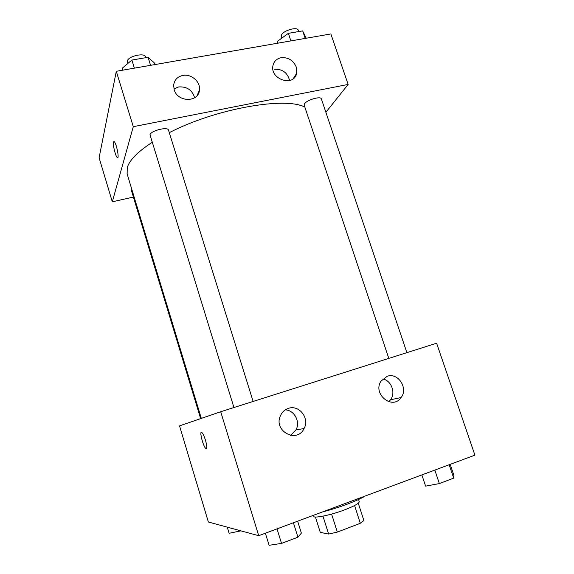 <?xml version="1.0" encoding="UTF-8"?>
<svg xmlns="http://www.w3.org/2000/svg" width="574" height="574" viewBox="0 0 574 574"><rect width="100%" height="100%" fill="white"/><g stroke="black" fill="none" stroke-linecap="round" stroke-linejoin="round"><path stroke-width="0.86" d="M354.589 505.529L360.307 523.287L363.88 520.561L358.284 503.204M360.307 523.287L337.325 532.098L328.637 534.05L320.285 532.371L315.435 517.009M331.593 514.074L337.325 532.098M322.968 516.148L328.637 534.05M358.542 499.495L359.238 501.654C359.231 503.355 354.388 506.074 344.716 509.812C330.631 515.179 313.519 518.645 313.426 516.277L313.153 515.409M322.495 511.929C338.395 507.933 357.968 500.607 365.179 496.022M220.696 411.737L436.62 343.216L474.899 455.153L258.709 535.693L208.369 522.01L179.533 425.872L220.696 411.737L258.709 535.693M205.456 440.143C207.106 446.213 207.221 448.99 205.808 448.473C203.053 446.443 198.948 429.761 201.89 432.509C203.017 433.635 204.208 436.183 205.456 440.143M201.338 432.301C199.487 432.48 203.447 446.787 205.815 448.473L205.815 448.473M387.149 376.314C397.94 372.174 408.544 388.254 401.126 397.524C392.508 410.604 372.088 393.814 381.122 381.014L387.149 376.314M288.32 408.415C299.025 404.369 309.924 418.295 304.077 428.534C297.023 443.874 273.102 431.002 280.449 415.705C282.092 412.089 284.718 409.657 288.32 408.415M388.72 401.728L390.521 399.777C395.974 392.853 391.403 380.548 382.815 378.94M290.595 435.408L295.983 429.94C300.561 421.79 294.369 410.166 285.3 409.865M201.331 418.389L127.119 173.893L127.263 167.558C129.459 160.196 137.724 151.809 152.067 142.402M169.287 132.659C215.537 108.658 285.515 96.446 304.866 107.137M131.855 189.477L131.439 190.582L200.635 418.633M388.799 358.391L304.191 105.128L304.593 103.686C307.004 99.84 320.866 95.872 321.361 98.879L406.894 352.651M233.941 407.54L149.993 134.761C150.905 130.621 167.924 126.395 168.498 130.14L253.127 401.448M133.276 126.682L348.138 84.443L330.868 33.945L116.292 71.298L133.276 126.682L112.31 201.797L133.412 197.076M325.881 112.303L348.138 84.443M296.299 67.093L296.622 73.407C293.874 87.384 269.486 79.241 273.009 65.4C274.063 61.224 276.754 58.67 281.081 57.73C288.227 57.17 293.3 60.292 296.299 67.093M174.18 89.716L173.649 85.282C174.345 79.98 177.409 76.694 182.841 75.438C191.293 73.623 200.692 81.881 199.465 90.01C198.769 102.603 177.56 102.481 174.18 89.716M116.292 71.298L99.101 157.764L112.31 201.797M289.612 80.518C287.488 72.625 282.379 68.88 274.293 69.289M194.651 97.759C192.233 89.996 186.887 86.394 178.614 86.939L173.951 88.898M113.451 142.108L114.233 141.67C116.558 143.371 119.693 160.01 117.232 157.513C115.532 156.329 112.676 144.713 113.451 142.108M113.839 141.513L113.458 142.108C112.676 144.713 115.539 156.329 117.232 157.513L117.627 157.663M154.75 64.604L154.148 62.681L148.063 57.292L131.869 60.062L122.269 68.206L122.872 70.157M148.063 57.292L150.575 65.328M131.869 60.062L134.381 68.148M127.722 63.578L127.27 61.203C127.894 56.195 144.799 52.306 145.667 56.948L145.889 57.665M306.207 38.243L302.663 30.896L288.37 33.335L277.393 41.328L278.003 43.15M302.663 30.896L305.21 38.415M288.37 33.335L290.903 40.905M281.805 38.114L281.289 36.571L281.583 34.827C283.728 30.293 297.476 26.483 298.215 30.207L298.674 31.577M240.901 530.85L229.134 533.275L227.282 527.147M238.526 530.204L238.942 531.574M297.641 521.185L301.372 533.102L297.928 537.192L281.533 543.413L269.098 545.3L265.375 533.21M293.422 522.756L297.928 537.192M277.027 528.862L281.533 543.413M450.181 464.359L453.919 475.43L453.697 478.128L439.347 483.573L425.607 486.135L421.868 474.906M449.177 464.732L453.697 478.128M434.827 470.077L439.347 483.573M401.126 397.524L390.521 399.777M304.077 428.534L295.983 429.94M296.622 73.407L293.142 78.774M199.465 90.01L197.09 95.607"/></g></svg>
